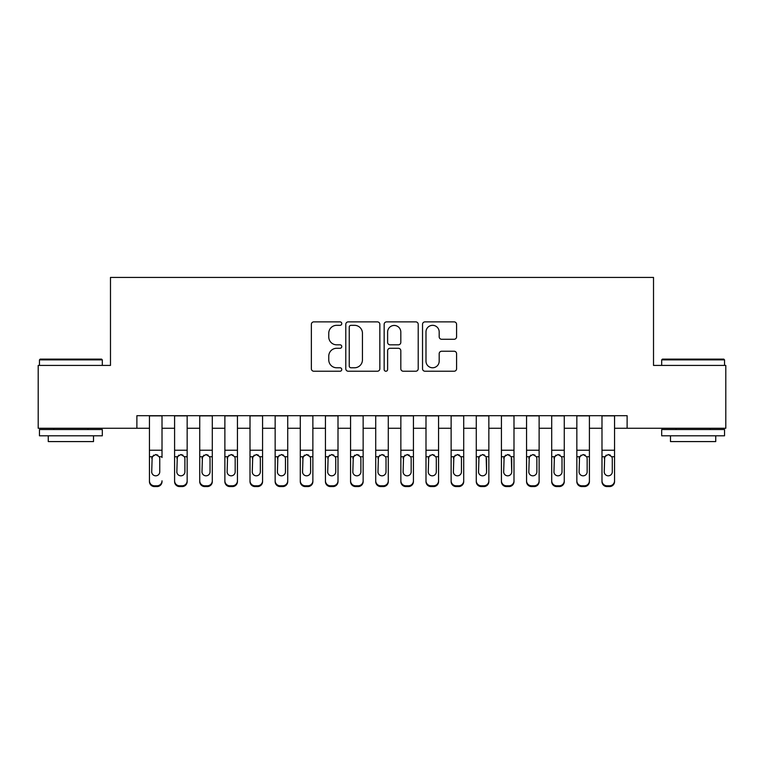<?xml version="1.0" encoding="UTF-8"?>
<svg xmlns="http://www.w3.org/2000/svg" width="764" height="764" viewBox="0 0 764 764"><rect width="100%" height="100%" fill="white"/><g stroke="black" fill="none" stroke-linecap="round" stroke-linejoin="round"><path stroke-width="1.15" d="M341.775 323.602A1.729 1.729 0 0 0 340.047 321.873L313.832 321.873A2.464 2.464 0 0 0 311.359 324.347L311.359 368.764A2.464 2.464 0 0 0 313.832 371.228L340.047 371.228A1.729 1.729 0 0 0 341.775 369.499A1.729 1.729 0 0 0 340.047 367.771L336.657 367.771A7.898 7.898 0 0 1 328.759 359.873L328.759 356.177A7.898 7.898 0 0 1 336.657 348.279L340.047 348.279A1.729 1.729 0 0 0 341.775 346.55A1.729 1.729 0 0 0 340.047 344.822L336.657 344.822A7.898 7.898 0 0 1 328.759 336.924L328.759 333.228A7.898 7.898 0 0 1 336.657 325.33L340.047 325.33A1.729 1.729 0 0 0 341.775 323.602M454.122 339.273A2.464 2.464 0 0 0 456.586 336.8L456.586 324.347A2.464 2.464 0 0 0 454.122 321.873L425.004 321.873A2.464 2.464 0 0 0 422.53 324.347L422.53 368.764A2.464 2.464 0 0 0 425.004 371.228L454.122 371.228A2.464 2.464 0 0 0 456.586 368.764L456.586 353.703A2.464 2.464 0 0 0 454.122 351.239L441.659 351.239A2.464 2.464 0 0 0 439.185 353.703L439.185 361.171A6.599 6.599 0 0 1 432.586 367.771A6.599 6.599 0 0 1 425.987 361.171L425.987 331.929A6.599 6.599 0 0 1 432.586 325.33A6.599 6.599 0 0 1 439.185 331.929L439.185 336.8A2.464 2.464 0 0 0 441.659 339.273L454.122 339.273M136.88 428.26L38.2 428.26L38.2 365.412L110.484 365.412L110.484 277.418L653.516 277.418L653.516 365.412L725.8 365.412L725.8 428.26L627.12 428.26L627.12 415.692L136.88 415.692L136.88 428.26L149.448 428.26M379.842 324.347A2.464 2.464 0 0 0 377.368 321.873L348.25 321.873A2.464 2.464 0 0 0 345.786 324.347L345.786 368.764A2.464 2.464 0 0 0 348.25 371.228L377.368 371.228A2.464 2.464 0 0 0 379.842 368.764L379.842 324.347M386.632 321.873L415.75 321.873A2.464 2.464 0 0 1 418.214 324.347L418.214 368.764A2.464 2.464 0 0 1 415.75 371.228L403.287 371.228A2.464 2.464 0 0 1 400.813 368.764L400.813 350.743A2.464 2.464 0 0 0 398.35 348.279L390.079 348.279A2.464 2.464 0 0 0 387.615 350.743L387.615 369.499A1.729 1.729 0 0 1 385.887 371.228A1.729 1.729 0 0 1 384.158 369.499L384.158 324.347A2.464 2.464 0 0 1 386.632 321.873M162.016 428.26L174.593 428.26M187.161 428.26L199.729 428.26M212.297 428.26L224.874 428.26M237.442 428.26L250.009 428.26M262.577 428.26L275.155 428.26M287.722 428.26L300.29 428.26M312.868 428.26L325.435 428.26M338.003 428.26L350.571 428.26M363.148 428.26L375.716 428.26M388.284 428.26L400.852 428.26M413.429 428.26L425.997 428.26M438.565 428.26L451.132 428.26M463.71 428.26L476.278 428.26M488.845 428.26L501.423 428.26M513.991 428.26L526.558 428.26M539.126 428.26L551.704 428.26M564.271 428.26L576.839 428.26M589.407 428.26L601.984 428.26M614.552 428.26L627.12 428.26M350.972 325.33A1.729 1.729 0 0 0 349.243 327.059L349.243 366.042A1.729 1.729 0 0 0 350.972 367.771L354.544 367.771A7.898 7.898 0 0 0 362.442 359.873L362.442 333.228A7.898 7.898 0 0 0 354.544 325.33L350.972 325.33M400.813 332.053A6.599 6.599 0 0 0 394.214 325.454A6.599 6.599 0 0 0 387.615 332.053L387.615 342.358A2.464 2.464 0 0 0 390.079 344.822L398.35 344.822A2.464 2.464 0 0 0 400.813 342.358L400.813 332.053M149.448 457.521L149.448 480.814A5.033 4.985 -0 0 0 154.481 485.799L156.992 485.799A5.033 4.985 -0 0 0 162.016 480.814L162.016 481.597A5.033 4.985 180 0 1 156.992 486.582L156.992 485.799M162.016 457.521L162.016 415.692M159.752 471.827L159.752 458.591L159.752 471.827A4.021 3.992 180 0 1 155.732 475.819A4.021 3.992 180 0 0 159.752 471.827M151.711 472.62L151.711 471.827A4.021 3.992 180 0 0 155.732 475.819M153.631 455.134L151.711 458.276M157.833 455.134L155.732 454.542L159.313 456.738L159.752 458.591M149.448 415.692L149.448 481.597A5.033 4.985 180 0 0 154.481 486.582L156.992 486.582M149.448 456.738L152.16 456.738L151.711 471.827M152.16 456.738L155.732 454.542M40.215 359.118L101.555 359.118L102.309 359.873L39.461 359.873L40.215 359.118M70.88 435.805L39.461 435.805L39.461 429.521L102.309 429.521L102.309 435.805L70.88 435.805M93.514 435.805L93.514 441.582L48.256 441.582L48.256 435.805M662.445 359.118L723.785 359.118L724.539 359.873L661.691 359.873L662.445 359.118M693.12 435.805L661.691 435.805L661.691 429.521L724.539 429.521L724.539 435.805L693.12 435.805M715.744 435.805L715.744 441.582L670.486 441.582L670.486 435.805M174.593 457.521L174.593 481.597A5.033 4.985 180 0 0 179.616 486.582L182.128 486.582L182.128 485.799A5.033 4.985 0 0 0 187.161 480.814L187.161 481.597A5.033 4.985 180 0 1 182.128 486.582M184.898 471.827L184.898 458.591L184.898 471.827A4.021 3.992 180 0 1 180.877 475.819A4.021 3.992 180 0 0 184.898 471.827M176.847 472.62L176.847 471.827A4.021 3.992 180 0 0 180.877 475.819M178.776 455.134L176.847 458.276M182.968 455.134L180.877 454.542L184.449 456.738L184.898 458.591M199.729 457.521L199.729 481.597A5.033 4.985 180 0 0 204.762 486.582L207.273 486.582L207.273 485.799A5.033 4.985 0 0 0 212.297 480.814L212.297 481.597A5.033 4.985 180 0 1 207.273 486.582M210.033 471.827L210.033 458.591L210.033 471.827A4.021 3.992 180 0 1 206.013 475.819A4.021 3.992 180 0 0 210.033 471.827M201.992 472.62L201.992 471.827A4.021 3.992 180 0 0 206.013 475.819M203.912 455.134L201.992 458.276M208.114 455.134L206.013 454.542L209.594 456.738L210.033 458.591M224.874 457.521L224.874 481.597A5.033 4.985 180 0 0 229.897 486.582L232.409 486.582L232.409 485.799A5.033 4.985 0 0 0 237.442 480.814L237.442 481.597A5.033 4.985 180 0 1 232.409 486.582M235.178 471.827L235.178 458.591L235.178 471.827A4.021 3.992 180 0 1 231.158 475.819A4.021 3.992 180 0 0 235.178 471.827M227.137 472.62L227.137 471.827A4.021 3.992 180 0 0 231.158 475.819M229.057 455.134L227.137 458.276M233.259 455.134L231.158 454.542L234.729 456.738L235.178 458.591M250.009 457.521L250.009 481.597A5.033 4.985 180 0 0 255.042 486.582L257.554 486.582L257.554 485.799A5.033 4.985 0 0 0 262.577 480.814L262.577 481.597A5.033 4.985 180 0 1 257.554 486.582M260.323 471.827L260.323 458.591L260.323 471.827A4.021 3.992 180 0 1 256.293 475.819A4.021 3.992 180 0 0 260.323 471.827M252.273 472.62L252.273 471.827A4.021 3.992 180 0 0 256.293 475.819M254.202 455.134L252.273 458.276M258.394 455.134L256.293 454.542L259.875 456.738L260.323 458.591M187.161 415.692L187.161 481.597M174.593 415.692L174.593 480.814A5.033 4.985 0 0 0 179.616 485.799L182.128 485.799M179.616 485.799L179.616 486.582A5.033 4.985 180 0 1 174.593 481.597L174.593 480.814L174.593 481.597M174.593 456.738L177.296 456.738L176.847 471.827M177.296 456.738L180.877 454.542M212.297 415.692L212.297 481.597M199.729 415.692L199.729 480.814A5.033 4.985 0 0 0 204.762 485.799L207.273 485.799M204.762 485.799L204.762 486.582A5.033 4.985 180 0 1 199.729 481.597L199.729 480.814L199.729 481.597M199.729 456.738L202.441 456.738L201.992 471.827M202.441 456.738L206.013 454.542M237.442 415.692L237.442 481.597M224.874 415.692L224.874 480.814A5.033 4.985 0 0 0 229.897 485.799L232.409 485.799M229.897 485.799L229.897 486.582A5.033 4.985 180 0 1 224.874 481.597L224.874 480.814L224.874 481.597M224.874 456.738L227.577 456.738L227.137 471.827M227.577 456.738L231.158 454.542M262.577 415.692L262.577 481.597M250.009 415.692L250.009 480.814A5.033 4.985 0 0 0 255.042 485.799L257.554 485.799M255.042 485.799L255.042 486.582A5.033 4.985 180 0 1 250.009 481.597L250.009 480.814L250.009 481.597M250.009 456.738L252.722 456.738L252.273 471.827M252.722 456.738L256.293 454.542M275.155 457.521L275.155 481.597A5.033 4.985 180 0 0 280.178 486.582L282.69 486.582L282.69 485.799A5.033 4.985 0 0 0 287.722 480.814L287.722 481.597A5.033 4.985 180 0 1 282.69 486.582M285.459 471.827L285.459 458.591L285.459 471.827A4.021 3.992 180 0 1 281.438 475.819A4.021 3.992 180 0 0 285.459 471.827M277.418 472.62L277.418 471.827A4.021 3.992 180 0 0 281.438 475.819M279.337 455.134L277.418 458.276M283.539 455.134L281.438 454.542L285.01 456.738L285.459 458.591M287.722 415.692L287.722 481.597M275.155 415.692L275.155 480.814A5.033 4.985 0 0 0 280.178 485.799L282.69 485.799M280.178 485.799L280.178 486.582A5.033 4.985 180 0 1 275.155 481.597L275.155 480.814L275.155 481.597M275.155 456.738L277.857 456.738L277.418 471.827M277.857 456.738L281.438 454.542M300.29 457.521L300.29 481.597A5.033 4.985 180 0 0 305.323 486.582L307.835 486.582L307.835 485.799A5.033 4.985 0 0 0 312.868 480.814L312.868 481.597A5.033 4.985 180 0 1 307.835 486.582M310.604 471.827L310.604 458.591L310.604 471.827A4.021 3.992 180 0 1 306.574 475.819A4.021 3.992 180 0 0 310.604 471.827M302.554 472.62L302.554 471.827A4.021 3.992 180 0 0 306.574 475.819M304.483 455.134L302.554 458.276M308.675 455.134L306.574 454.542L310.155 456.738L310.604 458.591M312.868 415.692L312.868 481.597M300.29 415.692L300.29 480.814A5.033 4.985 0 0 0 305.323 485.799L307.835 485.799M305.323 485.799L305.323 486.582A5.033 4.985 180 0 1 300.29 481.597L300.29 480.814L300.29 481.597M300.29 456.738L303.002 456.738L302.554 471.827M303.002 456.738L306.574 454.542M325.435 457.521L325.435 481.597A5.033 4.985 180 0 0 330.459 486.582L332.98 486.582L332.98 485.799A5.033 4.985 0 0 0 338.003 480.814L338.003 481.597A5.033 4.985 180 0 1 332.98 486.582M335.74 471.827L335.74 458.591L335.74 471.827A4.021 3.992 180 0 1 331.719 475.819A4.021 3.992 180 0 0 335.74 471.827M327.699 472.62L327.699 471.827A4.021 3.992 180 0 0 331.719 475.819M329.618 455.134L327.699 458.276M333.82 455.134L331.719 454.542L335.291 456.738L335.74 458.591M338.003 415.692L338.003 481.597M325.435 415.692L325.435 480.814A5.033 4.985 0 0 0 330.459 485.799L332.98 485.799M330.459 485.799L330.459 486.582A5.033 4.985 180 0 1 325.435 481.597L325.435 480.814L325.435 481.597M325.435 456.738L328.138 456.738L327.699 471.827M328.138 456.738L331.719 454.542M350.571 457.521L350.571 481.597A5.033 4.985 180 0 0 355.604 486.582L358.115 486.582L358.115 485.799A5.033 4.985 0 0 0 363.148 480.814L363.148 481.597A5.033 4.985 180 0 1 358.115 486.582M360.885 471.827L360.885 458.591L360.885 471.827A4.021 3.992 180 0 1 356.855 475.819A4.021 3.992 180 0 0 360.885 471.827M352.834 472.62L352.834 471.827A4.021 3.992 180 0 0 356.855 475.819M354.763 455.134L352.834 458.276M358.956 455.134L356.855 454.542L360.436 456.738L360.885 458.591M363.148 415.692L363.148 481.597M350.571 415.692L350.571 480.814A5.033 4.985 0 0 0 355.604 485.799L358.115 485.799M355.604 485.799L355.604 486.582A5.033 4.985 180 0 1 350.571 481.597L350.571 480.814L350.571 481.597M350.571 456.738L353.283 456.738L352.834 471.827M353.283 456.738L356.855 454.542M375.716 457.521L375.716 481.597A5.033 4.985 180 0 0 380.739 486.582L383.261 486.582L383.261 485.799A5.033 4.985 0 0 0 388.284 480.814L388.284 481.597A5.033 4.985 180 0 1 383.261 486.582M386.021 471.827L386.021 458.591L386.021 471.827A4.021 3.992 180 0 1 382 475.819A4.021 3.992 180 0 0 386.021 471.827M377.979 472.62L377.979 471.827A4.021 3.992 180 0 0 382 475.819M379.899 455.134L377.979 458.276M384.101 455.134L382 454.542L385.581 456.738L386.021 458.591M388.284 415.692L388.284 481.597M375.716 415.692L375.716 480.814A5.033 4.985 0 0 0 380.739 485.799L383.261 485.799M380.739 485.799L380.739 486.582A5.033 4.985 180 0 1 375.716 481.597L375.716 480.814L375.716 481.597M375.716 456.738L378.419 456.738L377.979 471.827M378.419 456.738L382 454.542M400.852 457.521L400.852 481.597A5.033 4.985 180 0 0 405.885 486.582L408.396 486.582L408.396 485.799A5.033 4.985 0 0 0 413.429 480.814L413.429 481.597A5.033 4.985 180 0 1 408.396 486.582M411.166 471.827L411.166 458.591L411.166 471.827A4.021 3.992 180 0 1 407.145 475.819A4.021 3.992 180 0 0 411.166 471.827M403.115 472.62L403.115 471.827A4.021 3.992 180 0 0 407.145 475.819M405.044 455.134L403.115 458.276M409.237 455.134L407.145 454.542L410.717 456.738L411.166 458.591M413.429 415.692L413.429 481.597M400.852 415.692L400.852 480.814A5.033 4.985 0 0 0 405.885 485.799L408.396 485.799M405.885 485.799L405.885 486.582A5.033 4.985 180 0 1 400.852 481.597L400.852 480.814L400.852 481.597M400.852 456.738L403.564 456.738L403.115 471.827M403.564 456.738L407.145 454.542M425.997 457.521L425.997 481.597A5.033 4.985 180 0 0 431.02 486.582L433.541 486.582L433.541 485.799A5.033 4.985 0 0 0 438.565 480.814L438.565 481.597A5.033 4.985 180 0 1 433.541 486.582M436.301 471.827L436.301 458.591L436.301 471.827A4.021 3.992 180 0 1 432.281 475.819A4.021 3.992 180 0 0 436.301 471.827M428.26 472.62L428.26 471.827A4.021 3.992 180 0 0 432.281 475.819M430.18 455.134L428.26 458.276M434.382 455.134L432.281 454.542L435.862 456.738L436.301 458.591M438.565 415.692L438.565 481.597M425.997 415.692L425.997 480.814A5.033 4.985 0 0 0 431.02 485.799L433.541 485.799M431.02 485.799L431.02 486.582A5.033 4.985 180 0 1 425.997 481.597L425.997 480.814L425.997 481.597M425.997 456.738L428.709 456.738L428.26 471.827M428.709 456.738L432.281 454.542M451.132 457.521L451.132 481.597A5.033 4.985 180 0 0 456.165 486.582L458.677 486.582L458.677 485.799A5.033 4.985 0 0 0 463.71 480.814L463.71 481.597A5.033 4.985 180 0 1 458.677 486.582M461.446 471.827L461.446 458.591L461.446 471.827A4.021 3.992 180 0 1 457.426 475.819A4.021 3.992 180 0 0 461.446 471.827M453.396 472.62L453.396 471.827A4.021 3.992 180 0 0 457.426 475.819M455.325 455.134L453.396 458.276M459.517 455.134L457.426 454.542L460.998 456.738L461.446 458.591M463.71 415.692L463.71 481.597M451.132 415.692L451.132 480.814A5.033 4.985 0 0 0 456.165 485.799L458.677 485.799M456.165 485.799L456.165 486.582A5.033 4.985 180 0 1 451.132 481.597L451.132 480.814L451.132 481.597M451.132 456.738L453.845 456.738L453.396 471.827M453.845 456.738L457.426 454.542M488.845 415.692L488.845 481.597A5.033 4.985 180 0 1 483.822 486.582L483.822 485.799A5.033 4.985 0 0 0 488.845 480.814L488.845 481.597M476.278 415.692L476.278 480.814A5.033 4.985 0 0 0 481.31 485.799L483.822 485.799M481.31 485.799L481.31 486.582A5.033 4.985 180 0 1 476.278 481.597A5.033 4.985 180 0 0 481.31 486.582L483.822 486.582M486.143 456.738L486.582 471.827A4.021 3.992 180 0 1 482.561 475.819A4.021 3.992 180 0 1 478.541 471.827L478.99 456.738L482.561 454.542L486.143 456.738L488.845 456.738M476.278 481.597L476.278 457.521M513.991 415.692L513.991 481.597A5.033 4.985 180 0 1 508.958 486.582L508.958 485.799A5.033 4.985 0 0 0 513.991 480.814L513.991 481.597M501.423 415.692L501.423 480.814A5.033 4.985 0 0 0 506.446 485.799L508.958 485.799M506.446 485.799L506.446 486.582A5.033 4.985 180 0 1 501.423 481.597A5.033 4.985 180 0 0 506.446 486.582L508.958 486.582M511.278 456.738L511.727 471.827A4.021 3.992 180 0 1 507.707 475.819A4.021 3.992 180 0 1 503.677 471.827L504.125 456.738L507.707 454.542L511.278 456.738L513.991 456.738M501.423 481.597L501.423 457.521M482.561 475.819A4.021 3.992 180 0 0 486.582 471.827L486.582 458.591M478.541 472.62L478.541 471.827M480.461 455.134L478.541 458.276M484.662 455.134L482.561 454.542M507.707 475.819A4.021 3.992 180 0 0 511.727 471.827L511.727 458.591M503.677 472.62L503.677 471.827M505.606 455.134L503.677 458.276M509.798 455.134L507.707 454.542M526.558 457.521L526.558 481.597A5.033 4.985 180 0 0 531.591 486.582L534.103 486.582L534.103 485.799A5.033 4.985 0 0 0 539.126 480.814L539.126 481.597A5.033 4.985 180 0 1 534.103 486.582M536.863 471.827L536.863 458.591L536.863 471.827A4.021 3.992 180 0 1 532.842 475.819A4.021 3.992 180 0 0 536.863 471.827M528.822 472.62L528.822 471.827A4.021 3.992 180 0 0 532.842 475.819M530.741 455.134L528.822 458.276M534.943 455.134L532.842 454.542L536.423 456.738L536.863 458.591M539.126 415.692L539.126 481.597M526.558 415.692L526.558 480.814A5.033 4.985 0 0 0 531.591 485.799L534.103 485.799M531.591 485.799L531.591 486.582A5.033 4.985 180 0 1 526.558 481.597L526.558 480.814L526.558 481.597M526.558 456.738L529.271 456.738L528.822 471.827M529.271 456.738L532.842 454.542M551.704 457.521L551.704 481.597A5.033 4.985 180 0 0 556.727 486.582L559.238 486.582L559.238 485.799A5.033 4.985 0 0 0 564.271 480.814L564.271 481.597A5.033 4.985 180 0 1 559.238 486.582M562.008 471.827L562.008 458.591L562.008 471.827A4.021 3.992 180 0 1 557.987 475.819A4.021 3.992 180 0 0 562.008 471.827M553.967 472.62L553.967 471.827A4.021 3.992 180 0 0 557.987 475.819M555.886 455.134L553.967 458.276M560.088 455.134L557.987 454.542L561.559 456.738L562.008 458.591M564.271 415.692L564.271 481.597M551.704 415.692L551.704 480.814A5.033 4.985 0 0 0 556.727 485.799L559.238 485.799M556.727 485.799L556.727 486.582A5.033 4.985 180 0 1 551.704 481.597L551.704 480.814L551.704 481.597M551.704 456.738L554.406 456.738L553.967 471.827M554.406 456.738L557.987 454.542M576.839 457.521L576.839 481.597A5.033 4.985 180 0 0 581.872 486.582L584.384 486.582L584.384 485.799A5.033 4.985 0 0 0 589.407 480.814L589.407 481.597A5.033 4.985 180 0 1 584.384 486.582M587.153 471.827L587.153 458.591L587.153 471.827A4.021 3.992 180 0 1 583.123 475.819A4.021 3.992 180 0 0 587.153 471.827M579.102 472.62L579.102 471.827A4.021 3.992 180 0 0 583.123 475.819M581.032 455.134L579.102 458.276M585.224 455.134L583.123 454.542L586.704 456.738L587.153 458.591M589.407 415.692L589.407 481.597M576.839 415.692L576.839 480.814A5.033 4.985 0 0 0 581.872 485.799L584.384 485.799M581.872 485.799L581.872 486.582A5.033 4.985 180 0 1 576.839 481.597L576.839 480.814L576.839 481.597M576.839 456.738L579.551 456.738L579.102 471.827M579.551 456.738L583.123 454.542M601.984 457.521L601.984 481.597A5.033 4.985 180 0 0 607.008 486.582L609.519 486.582L609.519 485.799A5.033 4.985 0 0 0 614.552 480.814L614.552 481.597A5.033 4.985 180 0 1 609.519 486.582M612.289 471.827L612.289 458.591L612.289 471.827A4.021 3.992 180 0 1 608.268 475.819A4.021 3.992 180 0 0 612.289 471.827M604.248 472.62L604.248 471.827A4.021 3.992 180 0 0 608.268 475.819M606.167 455.134L604.248 458.276M610.369 455.134L608.268 454.542L611.84 456.738L612.289 458.591M614.552 415.692L614.552 481.597M601.984 415.692L601.984 480.814A5.033 4.985 0 0 0 607.008 485.799L609.519 485.799M607.008 485.799L607.008 486.582A5.033 4.985 180 0 1 601.984 481.597L601.984 480.814L601.984 481.597M601.984 456.738L604.687 456.738L604.248 471.827M604.687 456.738L608.268 454.542M159.313 456.738L162.016 456.738M149.448 450.235L162.016 450.235M149.448 415.864L162.016 415.864M154.481 485.799L154.481 486.582M184.449 456.738L187.161 456.738M174.593 450.235L187.161 450.235M174.593 415.864L187.161 415.864M209.594 456.738L212.297 456.738M199.729 450.235L212.297 450.235M199.729 415.864L212.297 415.864M234.729 456.738L237.442 456.738M224.874 450.235L237.442 450.235M224.874 415.864L237.442 415.864M259.875 456.738L262.577 456.738M250.009 450.235L262.577 450.235M250.009 415.864L262.577 415.864M285.01 456.738L287.722 456.738M275.155 450.235L287.722 450.235M275.155 415.864L287.722 415.864M310.155 456.738L312.868 456.738M300.29 450.235L312.868 450.235M300.29 415.864L312.868 415.864M335.291 456.738L338.003 456.738M325.435 450.235L338.003 450.235M325.435 415.864L338.003 415.864M360.436 456.738L363.148 456.738M350.571 450.235L363.148 450.235M350.571 415.864L363.148 415.864M385.581 456.738L388.284 456.738M375.716 450.235L388.284 450.235M375.716 415.864L388.284 415.864M410.717 456.738L413.429 456.738M400.852 450.235L413.429 450.235M400.852 415.864L413.429 415.864M435.862 456.738L438.565 456.738M425.997 450.235L438.565 450.235M425.997 415.864L438.565 415.864M460.998 456.738L463.71 456.738M451.132 450.235L463.71 450.235M451.132 415.864L463.71 415.864M476.278 456.738L478.99 456.738M476.278 450.235L488.845 450.235M476.278 415.864L488.845 415.864M501.423 456.738L504.125 456.738M501.423 450.235L513.991 450.235M501.423 415.864L513.991 415.864M536.423 456.738L539.126 456.738M526.558 450.235L539.126 450.235M526.558 415.864L539.126 415.864M561.559 456.738L564.271 456.738M551.704 450.235L564.271 450.235M551.704 415.864L564.271 415.864M586.704 456.738L589.407 456.738M576.839 450.235L589.407 450.235M576.839 415.864L589.407 415.864M611.84 456.738L614.552 456.738M601.984 450.235L614.552 450.235M601.984 415.864L614.552 415.864M39.461 365.412L39.461 359.873M53.786 429.521L53.786 428.26M87.975 429.521L87.975 428.26M102.309 365.412L102.309 359.873M661.691 365.412L661.691 359.873M676.025 429.521L676.025 428.26M710.214 429.521L710.214 428.26M724.539 365.412L724.539 359.873"/></g></svg>
